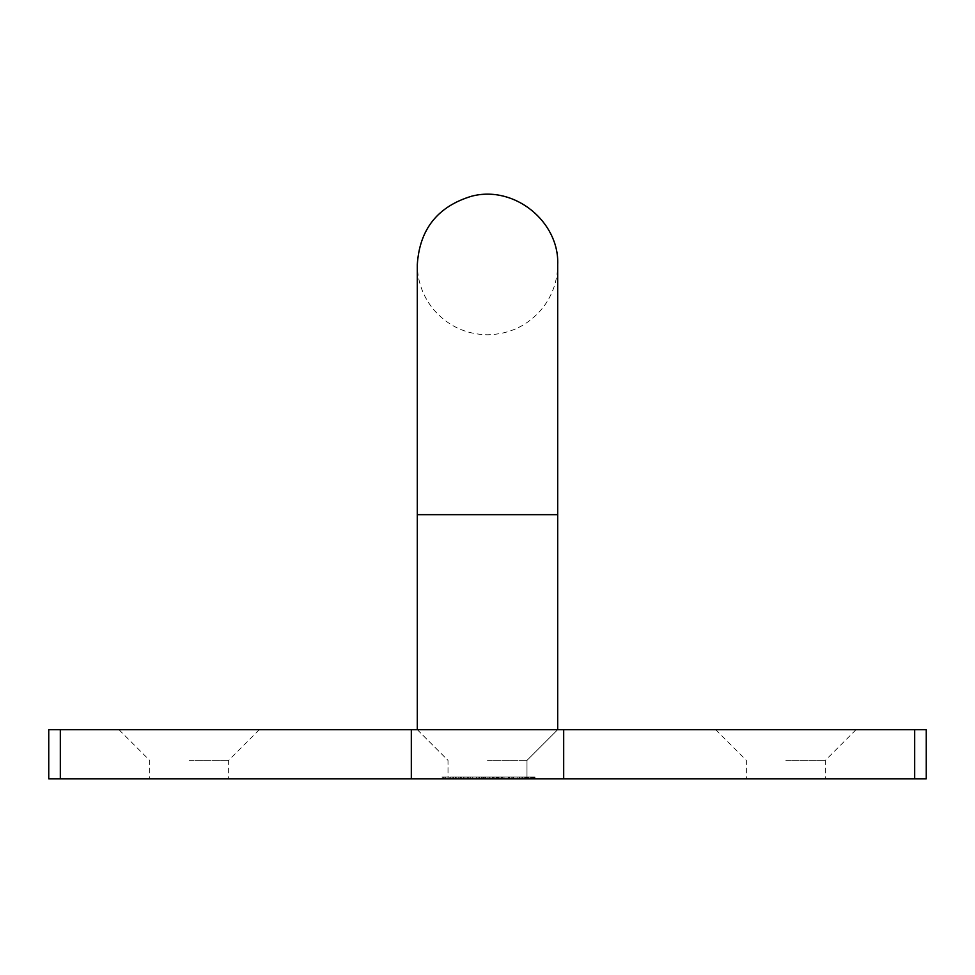 <?xml version="1.0" encoding="UTF-8"?>
<svg xmlns="http://www.w3.org/2000/svg" width="975" height="975" viewBox="0 0 975 975"><rect width="100%" height="100%" fill="white"/><g stroke="black" fill="none" stroke-linecap="round" stroke-linejoin="round"><path stroke-width="0.73" stroke-dasharray="4.88 3.66" d="M514.824 777.051L519.48 777.051L519.48 778.806L514.824 778.806L524.294 778.806L519.48 778.806L519.48 777.051L514.824 777.051L514.824 778.806M496.433 778.806L502.686 778.806L493.569 778.806L501.43 778.806L494.995 778.806L496.433 778.806L496.433 777.051L502.149 777.051L502.149 778.806L502.149 777.051L497.408 777.051L497.408 778.806M471.961 777.051L476.617 777.051L476.617 778.806L471.961 778.806L481.431 778.806L476.617 778.806L476.617 777.051L471.961 777.051L471.961 778.806M450.535 777.051L455.191 777.051L455.191 778.806L450.535 778.806L459.993 778.806L451.778 778.806L458.75 778.806L455.227 778.806L455.191 777.051L450.535 777.051L450.535 778.806M524.026 778.806L532.947 778.806L524.026 778.806L524.026 777.051L524.026 778.806M503.965 777.051L498.664 777.051L508.133 777.051L508.133 778.806L509.377 778.806L498.664 778.806L508.133 778.806L504.026 778.806L508.133 778.806L508.133 777.051L509.377 777.051L509.377 778.806L509.377 777.051L508.133 777.051L508.133 778.806L508.133 777.051L503.965 777.051L503.965 778.806M472.717 777.051L467.403 777.051L476.872 777.051L476.872 778.806L478.128 778.806L467.403 778.806L476.872 778.806L472.778 778.806L476.872 778.806L476.872 777.051L478.128 777.051L478.128 778.806L478.128 777.051L476.872 777.051L476.872 778.806L476.872 777.051L472.717 777.051L472.717 778.806M455.947 778.806L461.333 778.806L452.229 778.806L455.947 778.806L455.947 777.051L459.688 777.051L459.688 778.806M785.85 778.806L825.338 778.806L785.85 778.806M189.15 778.806L228.637 778.806L189.15 778.806M487.5 778.806L526.987 778.806L487.5 778.806M926.25 778.806L48.75 778.806M442.406 778.806L449.195 778.806L442.406 778.806L442.406 777.051L442.406 778.806M463.661 778.806L464.904 778.806L463.661 778.806L463.661 777.051L463.661 778.806M480.98 778.806L496.165 778.806L480.98 778.806L480.98 777.051L480.98 778.806M512.241 778.806L521.162 778.806L512.241 778.806L512.241 777.051L512.241 778.806M441.955 778.806L445.356 778.806L441.955 778.806L441.955 777.051L442.772 777.051L442.772 778.806M461.248 777.051L465.904 777.051L465.904 778.806L461.248 778.806L470.718 778.806L462.491 778.806L469.462 778.806L465.94 778.806L465.904 777.051L461.248 777.051L461.248 778.806M483.576 778.806L492.143 778.806L483.576 778.806L483.576 777.051L483.576 778.806M504.112 777.051L508.767 777.051L508.767 778.806L504.112 778.806L513.569 778.806L508.767 778.806L508.767 777.051L504.112 777.051L504.112 778.806M534.288 778.806L525.537 778.806L534.288 778.806L534.288 777.051L532.313 777.051L532.313 778.806M487.5 729.666L417.3 729.666L487.5 729.666M785.85 729.666L856.05 729.666L785.85 729.666M189.15 729.666L259.35 729.666L189.15 729.666M926.25 729.666L48.75 729.666M487.5 760.378L526.987 760.378L487.5 760.378M189.15 760.378L228.637 760.378L189.15 760.378M785.85 760.378L825.338 760.378L785.85 760.378M442.406 777.051L449.195 777.051L449.195 778.806L449.195 777.051L443.649 777.051L443.649 778.806L443.649 777.051L449.195 777.051L449.195 778.806L449.195 777.051L443.649 777.051L443.649 778.806L443.649 777.051L442.406 777.051M459.688 777.051L460.797 777.051L460.797 778.806M460.797 777.051L456.093 777.051L456.093 778.806L456.129 777.051L450.974 777.051L450.974 778.806M450.974 777.051L452.144 777.051L452.144 778.806M452.144 777.051L460.224 777.051L460.224 778.806M460.224 777.051L461.333 777.051L461.333 778.806M461.333 777.051L452.229 777.051L452.229 778.806M452.229 777.051L455.947 777.051M452.363 777.051L460.09 777.051L452.363 777.051L452.363 778.806L460.09 778.806L452.363 778.806M460.09 777.051L460.09 778.806M453.57 777.051L453.57 778.806M456.19 777.051L456.19 778.806M463.661 777.051L464.904 777.051L464.904 778.806L464.904 777.051L463.661 777.051M467.403 777.051L467.403 778.806M472.753 777.051L472.753 778.806L468.658 778.806L472.765 778.806L472.778 777.051L476.872 777.051L468.658 777.051L472.765 777.051L472.765 778.806M476.872 777.051L476.872 778.806M468.658 777.051L468.658 778.806M483.649 777.051L496.165 777.051L480.98 777.051L482.235 777.051L482.235 778.806L482.235 777.051L483.649 777.051L483.649 778.806M485.745 777.051L485.745 778.806M488.987 777.051L488.987 778.806M492.716 777.051L492.716 778.806M496.165 777.051L496.165 778.806M494.91 777.051L494.91 778.806L494.91 777.051M492.497 777.051L492.497 778.806M489.194 777.051L489.194 778.806M487.951 777.051L487.951 778.806L487.951 777.051M485.526 777.051L485.526 778.806M482.235 777.051L482.235 778.806M498.664 777.051L498.664 778.806M504.014 777.051L504.014 778.806L499.907 778.806L504.014 778.806L504.026 777.051L508.133 777.051L499.907 777.051L504.014 777.051L504.014 778.806M508.133 777.051L508.133 778.806M499.907 777.051L499.907 778.806M517.359 777.051L512.241 777.051L513.484 777.051L513.484 778.806L513.484 777.051L517.359 777.051L517.359 778.806M521.162 777.051L521.162 778.806M519.919 777.051L519.919 778.806L519.919 777.051M519.773 777.051L519.773 778.806M517.14 777.051L517.14 778.806M513.679 777.051L513.679 778.806M513.484 777.051L513.484 778.806M529.145 777.051L524.026 777.051L525.269 777.051L525.269 778.806L525.269 777.051L529.145 777.051L529.145 778.806M532.947 777.051L532.947 778.806M531.704 777.051L531.704 778.806L531.704 777.051M531.558 777.051L531.558 778.806M528.925 777.051L528.925 778.806M525.464 777.051L525.464 778.806M525.269 777.051L525.269 778.806M442.772 777.051L445.356 777.051L445.356 778.806L445.356 777.051L444.1 777.051L444.1 778.806L444.1 777.051L441.955 777.051M459.993 777.051L455.191 777.051L459.993 777.051L459.993 778.806M458.75 777.051L455.227 777.051L458.75 777.051L458.75 778.806M451.778 777.051L455.227 777.051L451.778 777.051L451.778 778.806M455.227 777.051L455.227 778.806L455.227 777.051M458.213 777.051L458.213 778.806M470.718 777.051L465.904 777.051L470.718 777.051L470.718 778.806M469.462 777.051L465.94 777.051L469.462 777.051L469.462 778.806M462.491 777.051L465.94 777.051L462.491 777.051L462.491 778.806M465.94 777.051L465.94 778.806L465.94 777.051M468.938 777.051L468.938 778.806M481.431 777.051L476.617 777.051L481.431 777.051L481.431 778.806M480.175 777.051L476.665 777.051L480.175 777.051L480.175 778.806L473.216 778.806L480.175 778.806M473.216 777.051L476.665 777.051L473.216 777.051L473.216 778.806M476.665 777.051L476.665 778.806L476.665 777.051M479.651 777.051L479.651 778.806M492.143 777.051L483.576 777.051L492.143 777.051L492.143 778.806M484.819 777.051L484.819 778.806M483.746 777.051L483.746 778.806M490.023 777.051L490.023 778.806M497.408 777.051L496.653 777.051L496.653 778.806M496.653 777.051L498.298 777.051L498.298 778.806M498.298 777.051L502.686 777.051L502.686 778.806M502.686 777.051L497.823 777.051L497.823 778.806M497.823 777.051L493.569 777.051L493.569 778.806M493.569 777.051L494.825 777.051L494.825 778.806M494.825 777.051L497.896 777.051L497.896 778.806M497.896 777.051L501.43 777.051L501.43 778.806M501.43 777.051L498.067 777.051L498.067 778.806M498.067 777.051L494.995 777.051L494.995 778.806M494.995 777.051L496.433 777.051M513.569 777.051L508.767 777.051L513.569 777.051L513.569 778.806M512.326 777.051L508.804 777.051L512.326 777.051L512.326 778.806L505.355 778.806L512.326 778.806M505.355 777.051L508.804 777.051L505.355 777.051L505.355 778.806M508.804 777.051L508.804 778.806L508.804 777.051M511.802 777.051L511.802 778.806M524.294 777.051L519.48 777.051L524.294 777.051L524.294 778.806M523.039 777.051L519.529 777.051L523.039 777.051L523.039 778.806L516.08 778.806L523.039 778.806M516.08 777.051L519.529 777.051L516.08 777.051L516.08 778.806M519.529 777.051L519.529 778.806L519.529 777.051M522.515 777.051L522.515 778.806M532.313 777.051L535.007 777.051L535.007 778.806M535.007 777.051L533.947 777.051L533.947 778.806M533.947 777.051L530.254 777.051L530.254 778.806L533.752 778.806L526.793 778.806L530.266 778.806L530.266 777.051L525.537 777.051L525.537 778.806M525.537 777.051L528.292 777.051L528.292 778.806M528.292 777.051L526.256 777.051L526.256 778.806M526.256 777.051L530.339 777.051L530.339 778.806L530.315 777.051L534.288 777.051M530.266 777.051L533.752 777.051L526.793 777.051L533.045 777.051L530.266 777.051L530.266 778.806M533.045 777.051L533.045 778.806M527.499 777.051L527.499 778.806M533.752 777.051L533.752 778.806M530.351 777.051L530.351 778.806M526.793 777.051L526.793 778.806M60.316 729.666L60.316 778.806M914.684 729.666L914.684 778.806M563.684 729.666L563.684 778.806M411.316 729.666L411.316 778.806M417.3 729.666L448.013 760.378L448.013 778.806L448.013 760.378L417.3 729.666L417.3 514.678L557.7 514.678L417.3 514.678L557.7 514.678L557.7 729.666L526.987 760.378L526.987 778.806L526.987 760.378L557.7 729.666M118.95 729.666L149.662 760.378L149.662 778.806M259.35 729.666L228.637 760.378L228.637 778.806M715.65 729.666L746.362 760.378L746.362 778.806M856.05 729.666L825.338 760.378L825.338 778.806M417.3 514.678L417.3 264.591C417.471 281.373 422.845 296.29 433.412 309.331C447.659 325.857 465.684 334.352 487.5 334.791C510.181 334.279 528.669 325.223 542.965 307.613C552.642 294.901 557.554 280.568 557.7 264.591L557.7 514.678"/><path stroke-width="1.46" d="M914.684 729.666L48.75 729.666L48.75 778.806L926.25 778.806L926.25 729.666L914.684 729.666L914.684 778.806M60.316 729.666L60.316 778.806M411.316 729.666L411.316 778.806M563.684 729.666L563.684 778.806M557.7 514.678L417.3 514.678L417.3 264.591C419.591 229.235 437.702 206.444 471.62 196.207C514.69 184.909 559.455 222.032 557.7 264.591L557.7 729.666M417.3 514.678L417.3 729.666"/></g></svg>

